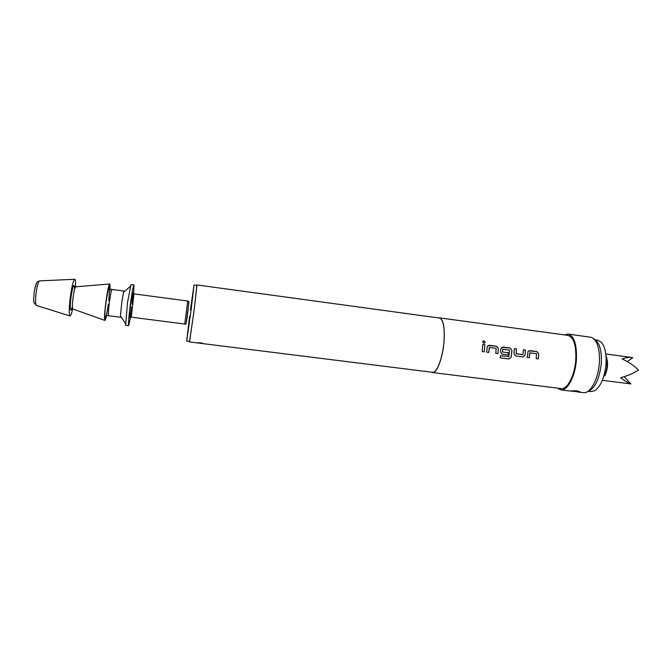<?xml version="1.0" encoding="UTF-8"?>
<svg xmlns="http://www.w3.org/2000/svg" width="672" height="672" viewBox="0 0 672 672"><rect width="100%" height="100%" fill="white"/><g stroke="black" fill="none" stroke-linecap="round" stroke-linejoin="round"><path stroke-width="1.01" d="M483.966 340.805L485.243 342.434L483.924 343.4L482.672 341.762L483.966 340.805M482.992 341.158L483.916 340.855L485.243 342.434M529.696 352.951L529.208 357.722L527.201 357.462L528.066 351.389L529.738 350.624L536.928 351.574L538.742 353.833L538.238 358.907L536.18 358.638L536.542 353.69L529.897 352.808L529.259 357.731L527.201 357.462M528.587 350.876L536.869 351.599L538.684 353.85L538.238 358.907M514.382 348.625L516.407 348.894L516.23 353.8L522.925 354.673L523.412 349.784L525.479 350.062L525.109 355.11L522.934 356.899L515.693 355.958L514.004 353.657L514.382 348.592L516.457 348.869L516.113 353.64M523.412 349.818L525.42 350.087L525.109 355.11M502.656 349.264L502.454 352.002L508.368 352.775L508.108 354.967L502.177 354.186L500.489 351.884L500.766 348.827L502.824 347.063L510.098 348.029L511.93 350.297L511.812 351.8L511.14 357.21L508.855 358.974L500.111 357.84L500.48 355.673L508.88 356.622L509.477 350.12L502.631 349.297L502.505 352.002L508.418 352.775L508.15 354.976L502.186 354.194M501.614 347.34L510.048 348.054L511.879 350.314L511.14 357.21M489.308 347.5L488.695 352.43L486.646 352.162L487.343 346.525L489.258 345.265L496.574 346.24L498.406 348.516L497.876 353.632L495.785 353.354L496.163 348.365L489.401 347.474L488.746 352.439L486.646 352.162M488.006 345.559L496.524 346.265L498.355 348.533L497.876 353.632M482.824 344.45L484.873 344.728L484.268 351.851L482.168 351.574L482.824 344.417L484.924 344.694L484.268 351.851M572.065 391.138L569.033 390.877L576.71 390.793C579.239 391.255 580.213 391.667 579.65 392.045L572.065 391.138M577.769 392.011L584.312 392.717C590.932 392.641 598.315 378.479 599.348 363.14C599.97 348.894 597.366 340.309 591.553 337.378L568.142 334.06C574.274 336.042 577.013 344.728 576.366 360.125C575.224 376.471 567.311 391.205 560.843 389.903L557.483 388.13M200.449 343.308L197.753 342.796L200.676 342.829L203.339 343.619L200.449 343.308M198.912 342.712L202.289 343.123M588.706 391.356L590.864 391.625L594.93 390.608C600.886 386.165 604.573 377.378 606.001 364.266C606.589 353.9 605.01 346.525 601.264 342.149L597.601 340.116L595.442 339.822M603.683 376.606C605.514 373.926 606.631 370.415 607.026 366.08L606.119 357.932M627.236 361.57L632.747 357.697L631.504 357.42C629.11 357.134 625.976 357.638 622.112 358.94C629 362.166 634.427 365.879 638.4 370.07C633.898 373.17 628.001 375.715 620.71 377.706C625.103 381.108 628.471 383.174 630.823 383.905L602.347 380.335M190.403 310.086L194.015 285.046L191.134 309.742L186.69 341.082L189.605 316.193M186.69 341.082L189.613 341.452L194.132 310.136L196.93 285.449L194.015 285.046M133.678 293.866L133.963 284.995L130.981 284.592L127.537 302.383L125.656 325.315L128.646 325.693L130.645 317.05M133.963 284.995C133.283 285.768 132.157 291.698 130.586 302.786C128.806 316.445 128.159 324.08 128.646 325.693M124.219 291.715L124.06 291.068L123.547 292.295L121.758 302.518L120.456 315.966L120.632 317.276L120.952 316.697M109.889 291.001C110.208 286.087 110.107 283.752 109.57 284.004C108.671 285.281 107.554 290.564 106.193 299.855C104.681 311.363 104.219 318.209 104.807 320.384C105.269 320.762 105.966 318.536 106.924 313.706M75.516 286.843C75.726 281.652 75.432 279.14 74.634 279.292C73.382 280.484 72.038 285.776 70.585 295.184C69.056 306.844 68.804 313.765 69.846 315.949C70.568 316.31 71.501 313.95 72.635 308.885M594.166 339.074C599.516 342.182 601.894 350.347 601.297 363.552C599.281 379.823 594.602 389.222 587.278 391.742M196.854 285.432L194.149 310.078L189.529 341.435M196.997 284.945L439.572 318.066C443.503 319.712 444.931 327.995 443.864 342.896C442.436 358.739 436.657 373.313 432.474 372.305L202.146 343.526M438.648 317.94L439.597 317.864C443.562 319.519 444.998 327.86 443.923 342.88C442.487 358.848 436.666 373.523 432.457 372.515L431.558 372.196M439.597 317.864L567.932 335.387C573.779 337.277 576.391 345.551 575.761 360.209C574.678 375.766 567.151 389.81 560.977 388.567L432.457 372.515M564.446 334.916L568.142 334.06M630.823 383.905L624.162 376.698M606.01 356.076C608.37 361.99 608.009 368.516 604.934 375.673M484.218 351.842L482.168 351.574M497.826 353.623L495.785 353.354M511.09 357.193L508.855 358.974M508.805 358.949L500.119 357.815M525.059 355.11L522.934 356.899M522.883 356.891L515.684 355.958M516.062 353.64L522.925 354.673M538.188 358.898L536.18 358.63M75.785 286.852L75.617 286.86C74.869 287.658 74.071 290.842 73.223 296.428C72.307 303.332 72.148 307.49 72.736 308.893L72.895 308.944M186.463 311.178L187.706 301.022L188.882 301.468L187.916 311.237C186.782 320.779 185.959 325.088 185.455 324.164L184.699 324.022L186.463 311.178M188.908 302.467L186.228 322.938M133.972 293.866L131.292 317.167L184.699 324.022M131.788 306.936C129.578 323.434 128.512 320.653 130.855 303.71C133.266 288.834 133.703 288.952 132.166 304.063M39.665 280.862L39.463 280.879C38.388 281.686 37.355 285.205 36.347 291.455C35.322 299.2 35.297 303.836 36.254 305.382L36.448 305.441M110.695 289.178L112.048 289.472C111.443 289.968 110.62 293.782 109.57 300.922C108.427 309.716 108.108 314.647 108.612 315.739L120.632 317.276M108.746 300.804C110.393 282.106 109.586 281.879 106.327 300.14C103.362 321.031 105.563 324.4 108.301 304.214M74.584 288.179C74.147 282.744 73.013 285.348 71.19 295.982C69.56 306.835 70.232 314.53 72.08 307.348M34.213 291.421L36.246 283.777M104.807 320.384L72.509 308.868L72.106 307.717M109.57 284.004L75.39 286.826C75.163 286.364 74.936 286.7 74.71 287.834M69.846 315.949L36.254 305.382L34.121 302.728C33.508 302.333 33.566 298.553 34.297 291.396C36.574 279.712 37.59 282.198 39.463 280.879L74.634 279.292M120.456 315.966L125.437 323.35M189.546 341.947L198.786 343.106M560.843 389.903L568.856 390.902M108.612 315.739L107.234 315.672M112.048 289.472L124.06 291.068M123.547 292.295L130.259 286.44M134.333 293.924L187.706 301.022M605.791 353.984L631.504 357.42"/></g></svg>
